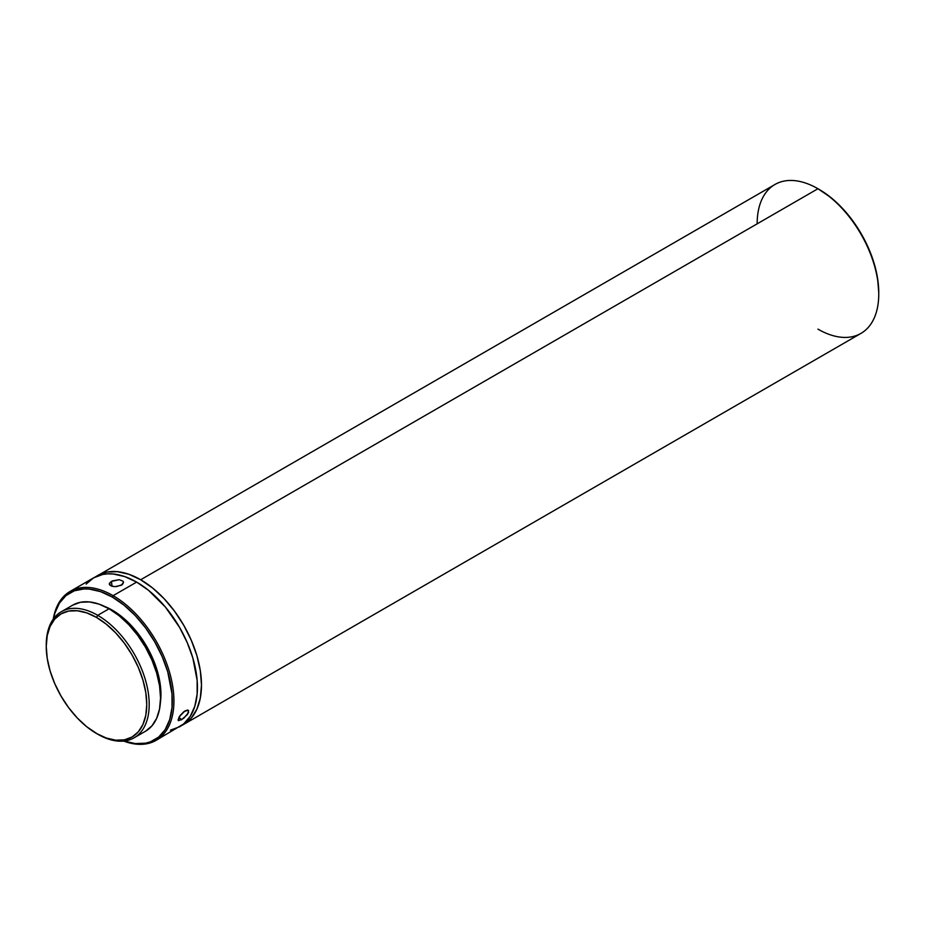 <?xml version="1.0" encoding="UTF-8"?>
<svg xmlns="http://www.w3.org/2000/svg" width="925" height="925" viewBox="0 0 925 925"><rect width="100%" height="100%" fill="white"/><g stroke="black" fill="none" stroke-linecap="round" stroke-linejoin="round"><path stroke-width="1.39" d="M181.508 719.8L178.988 717.268L181.508 719.8L178.213 720.39L180.178 715.441L184.029 711.545L188.203 710.215L188.538 712.62L183.613 718.378L178.548 720.668L178.086 719.928L179.438 716.505L185.046 710.886L187.625 710.065L188.608 710.573L187.451 714.516L181.508 719.8M123.511 582.253L121.418 585.259L114.966 586.658L111.324 586.011L109.416 584.542L109.439 583.305L111.428 581.432L119.163 579.686L122.99 581.154L123.522 582.496L122.308 584.635L116.365 586.635M113.659 586.566L111.324 586.011L109.289 583.941L111.428 581.432L112.075 586.253L111.428 581.432L112.515 580.888L119.163 579.686L122.99 581.154M170.408 730.172L179.623 726.761A85.979 49.638 -120 0 0 192.805 657.86A85.979 49.638 -120 0 0 136.634 582.102L113.127 595.665A85.979 49.638 60 0 1 169.298 671.434A85.979 49.638 60 0 1 156.117 740.335A85.979 49.638 60 0 1 123.626 741.075A85.979 49.638 -120 0 0 173.692 694.756A85.979 49.638 -120 0 0 113.127 595.665L112.318 597.076A84.834 48.979 60 0 1 172.015 694.004A84.834 48.979 60 0 1 124.043 741.041M878.75 294.046L878.75 292.635A84.256 48.643 -120 0 0 819.168 189.44L817.954 188.735A85.979 49.638 60 0 1 817.954 188.746A85.979 49.638 60 0 1 878.75 294.046A85.979 49.638 60 0 1 817.954 329.138M757.159 223.838A85.979 49.638 60 0 1 817.954 188.735A85.979 49.638 -120 0 0 774.965 184.48L95.714 576.749A85.979 49.638 60 0 1 97.703 575.5A85.979 49.638 60 0 1 140.681 579.755L817.954 188.735L140.681 579.755A85.979 49.638 60 0 1 196.852 655.524A85.979 49.638 60 0 1 183.67 724.414L860.944 333.405A85.979 49.638 -120 0 0 874.125 264.504A85.979 49.638 -120 0 0 817.954 188.735L830.789 197.476L841.97 207.847L852.272 220.15L861.302 233.921L868.714 248.617L874.218 263.694L877.605 278.552L878.75 292.635M46.25 645.754A72.797 42.03 60 0 1 61.328 611.726A72.797 42.03 60 0 1 97.726 615.322L96.512 617.426A71.075 41.035 60 0 1 146.763 704.48A71.075 41.035 60 0 1 96.512 733.502L97.726 734.196A72.797 42.03 -120 0 0 149.202 704.48A72.797 42.03 -120 0 0 97.726 615.322A72.797 42.03 60 0 1 145.283 679.47A72.797 42.03 60 0 1 134.125 737.803A72.797 42.03 60 0 1 97.726 734.196L86.707 726.726L77.272 717.973L68.589 707.602L60.969 695.982L54.725 683.575L50.077 670.868L47.221 658.322L46.25 646.448L47.221 635.683L50.077 626.445L54.725 619.103L60.969 613.911L68.589 611.09L77.272 610.743L86.707 612.882L96.512 617.426L106.317 624.213L115.741 632.954L124.436 643.337L132.044 654.946L138.299 667.353L142.936 680.06L145.803 692.605L146.763 704.48L145.803 715.245L142.936 724.483L138.299 731.837L132.044 737.017L124.436 739.838L115.741 740.185L106.317 738.046L96.512 733.502A71.075 41.035 60 0 1 46.25 646.448A71.075 41.035 60 0 1 96.512 617.426L97.726 615.322L109.069 608.777L97.726 615.322A72.797 42.03 -120 0 0 46.25 645.049L46.25 646.448M72.67 605.17A72.797 42.03 -120 0 1 109.069 608.777L119.117 615.715L128.772 624.676L137.675 635.302L145.468 647.199L151.873 659.895L156.626 672.926L159.562 685.76L160.545 697.924L159.562 708.955L156.626 718.413L151.873 725.94L145.468 731.259A72.797 42.03 -120 0 0 156.626 672.926A72.797 42.03 -120 0 0 109.069 608.777L99.033 604.118L89.378 601.921L80.475 602.279L72.67 605.17L61.328 611.726M112.318 610.176L104.826 606.522A68.785 39.717 -120 0 1 112.318 610.176A68.785 39.717 -120 0 1 160.372 702.734L160.95 694.421L160.013 682.928L157.25 670.787L152.752 658.484L146.705 646.482L139.34 635.244L130.922 625.196L121.799 616.732L112.318 610.176M183.67 724.414A85.979 49.638 60 0 1 181.601 725.501L187.683 721.627L191.232 718.147L196.852 709.255L200.309 698.074L201.488 685.055L200.309 670.694L196.852 655.524L191.232 640.146L183.67 625.138L174.467 611.09L163.956 598.533L152.544 587.953L140.681 579.755L128.829 574.263L117.417 571.673L106.907 572.089L97.692 575.5M156.117 740.335L183.624 723.963L190.249 716.343L194.817 706.261L197.141 694.108L197.141 680.349L192.805 657.86L187.185 642.482L179.623 627.474L165.298 606.927L148.497 590.289L136.634 582.102L124.771 576.599L113.37 574.009L107.971 573.835L102.86 574.425L93.645 577.836L86.083 584.114M136.634 582.102A85.979 49.638 -120 0 0 93.645 577.836L70.138 591.41A85.979 49.638 60 0 1 113.127 595.665L136.634 582.102M53.477 618.86L54.91 613.09L59.408 603.146L65.941 595.631L74.266 590.821L84.036 588.924L89.355 589.098L100.617 591.653L112.318 597.076L113.127 595.665A85.979 49.638 -120 0 0 53.245 619.172A85.979 49.638 60 0 1 70.138 591.41M53.488 618.837A84.834 48.979 60 0 1 112.318 597.076L124.019 605.158L135.27 615.599L145.641 627.982L154.729 641.846L162.187 656.657L167.737 671.827L172.015 694.016L172.015 707.59L169.714 719.581L165.217 729.536L158.684 737.052L150.37 741.85L145.641 743.168L135.27 743.584L124.019 741.029M109.289 583.941L109.786 585.086M178.548 720.668L178.086 719.928M817.954 188.746L819.168 189.44M145.468 731.259L134.125 737.803"/></g></svg>
